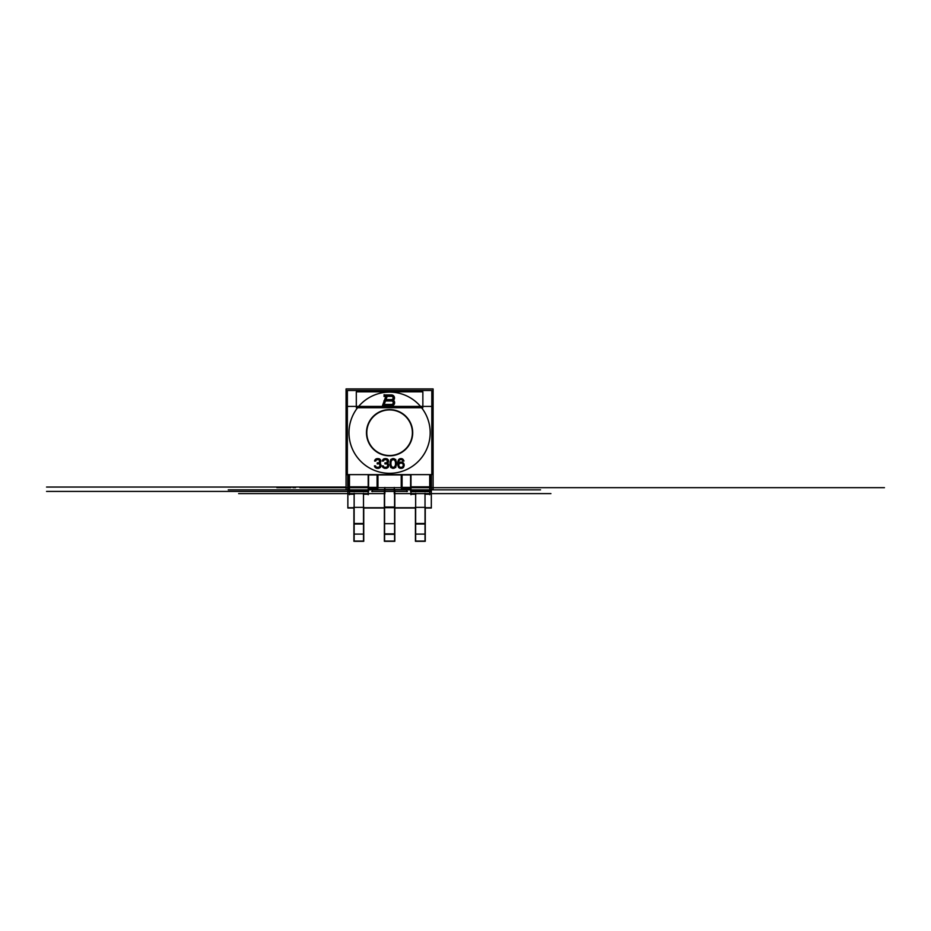 <?xml version="1.0" encoding="UTF-8"?>
<svg xmlns="http://www.w3.org/2000/svg" width="931" height="931" viewBox="0 0 931 931"><rect width="100%" height="100%" fill="white"/><g stroke="black" fill="none" stroke-linecap="round" stroke-linejoin="round"><path stroke-width="1.4" d="M402.076 487.669L402.076 474.938M346.064 489.613L346.064 388.937L433.101 388.937L433.101 489.613L430.087 489.613M368.571 489.613L384.363 489.613M394.814 489.613L410.606 489.613M368.199 494.722L368.199 474.624M368.571 487.669L384.666 487.669L384.666 490.09M430.087 487.669L410.606 487.669M410.978 474.624L410.978 494.722M410.606 488.31L401.226 488.31L401.226 474.938M401.598 487.367L410.606 487.367L410.606 474.624M429.715 494.722L429.715 474.624M353.908 508.023L347.857 508.023L347.857 489.613L347.857 507.744L353.908 507.744L347.857 507.744L347.857 489.613L347.857 507.744L353.908 507.744L347.857 507.744L347.857 489.613L347.857 507.744L353.908 507.744L347.857 507.744M363.742 508.023L384.363 508.023M394.814 508.023L415.435 508.023M425.258 508.023L431.321 508.023L425.258 508.023L431.321 508.023L431.321 489.613L431.321 508.023L425.258 507.744L431.321 507.744M425.025 541.307L425.025 493.29M363.742 507.744L384.363 507.744L363.742 507.744M394.814 507.744L415.435 507.744L394.814 507.744M415.657 507.348L425.025 507.348M429.715 491.417L410.978 491.417M368.199 491.417L349.462 491.417M354.141 507.348L363.509 507.348M415.435 507.023L415.435 524.025L425.258 524.025L425.258 507.023M415.657 523.699L425.025 523.699M415.657 541.307L415.657 493.29M415.889 494.233L410.746 494.233M415.435 534.313L415.435 523.49L425.258 523.49L425.258 534.313M415.657 534.103L425.025 534.103M415.435 533.87L415.435 541.307L425.258 541.307L425.258 533.87M415.435 541.074L425.258 541.074M430.087 490.835L410.606 490.835L430.087 490.835L430.087 491.649L410.606 491.649L410.606 490.788L430.087 490.835L410.606 490.8L410.606 486.82L430.087 486.82L429.715 490.788M410.978 487.053L429.715 487.053M430.087 474.624L430.087 487.402L410.606 487.402M429.947 494.233L424.804 494.233M431.437 489.217L431.437 474.938M347.74 474.938L347.74 489.217M349.462 474.624L349.462 494.722M349.078 474.624L349.078 487.402L377.579 487.367M368.571 488.31L377.951 488.31L377.951 474.938M368.571 487.402L368.571 474.624M349.462 487.053L368.199 487.053M368.571 490.835L349.078 490.835L368.571 490.835L349.078 490.835L349.078 491.649L368.571 491.649L368.571 486.82L349.078 486.82L349.078 490.835L368.199 490.788M363.509 541.307L363.509 493.29M368.432 494.233L363.276 494.233M354.374 494.233L349.23 494.233M354.141 541.307L354.141 493.29M353.908 507.023L353.908 524.025L363.742 524.025L363.742 507.023M354.141 523.699L363.509 523.699M353.908 534.313L353.908 523.49L363.742 523.49L363.742 534.313M354.141 534.103L363.509 534.103M353.908 533.87L353.908 541.307L363.742 541.307L363.742 533.87M353.908 541.074L363.742 541.074M377.09 474.938L377.09 487.669M372.412 491.649L372.412 489.613M406.766 489.613L406.766 491.649M407.452 491.417L371.725 491.417M413.632 490.8L413.632 491.649M365.546 490.8L365.546 491.649M394.814 489.508L394.814 507.698L384.363 507.698L384.363 489.508L394.814 489.508M394.267 489.857L384.899 489.857M384.584 507.348L394.581 507.348M394.267 493.837L394.267 487.448M384.899 487.448L384.899 493.837M394.581 490.428L394.581 541.307M384.584 490.428L384.584 541.307M394.814 491.417L384.363 491.417M394.814 541.074L384.363 541.074M394.814 541.307L384.363 541.307L384.363 533.87L394.814 533.87L394.814 541.307M394.581 534.103L384.584 534.103M394.814 523.49L394.814 534.313L384.363 534.313L384.363 523.49M394.581 523.699L384.584 523.699M394.814 524.025L394.814 507.023L384.363 507.023L384.363 524.025M394.5 490.09L394.267 487.693M394.511 460.077L395.442 461.718M390.706 467.513L390.706 459.437L395.733 459.437L395.733 467.513L390.706 467.513M390.904 462.986L391.136 461.287M390.939 464.429L390.939 462.521M391.136 465.663L390.904 463.964M391.928 466.862L390.997 465.232M392.521 467.222L391.625 466.524M393.441 467.339L392.114 467.025M394.325 467.025L392.987 467.339M394.802 466.524L393.918 467.222M395.442 465.232L394.511 466.862M395.535 463.964L395.291 465.663M395.5 462.521L395.5 464.429M395.291 461.287L395.535 462.986M390.054 462.311L390.054 464.627M349.078 474.938L347.368 474.938L347.368 406.416L431.809 406.416L431.809 390.496L347.368 390.496L347.368 406.416M347.368 474.624L431.809 474.624L431.809 406.416M421.58 407.731L357.585 407.731M389.589 455.515A22.798 22.798 90 0 1 366.791 432.717A22.798 22.798 90 0 1 389.589 409.919A22.798 22.798 -90 0 1 412.386 432.717A22.798 22.798 -90 0 1 389.589 455.515A22.798 22.798 90 0 0 412.386 432.717A22.798 22.798 90 0 0 389.589 409.919A22.798 22.798 -90 0 0 366.791 432.717A22.798 22.798 -90 0 0 389.589 455.515A22.798 22.798 90 0 0 412.386 432.717A22.798 22.798 90 0 0 389.589 409.919A22.798 22.798 -90 0 0 366.791 432.717A22.798 22.798 -90 0 0 389.589 455.515A22.798 22.798 90 0 1 366.791 432.717A22.798 22.798 90 0 1 389.589 409.919A22.798 22.798 -90 0 1 412.386 432.717A22.798 22.798 -90 0 1 389.589 455.515A22.798 22.798 90 0 0 412.386 432.717A22.798 22.798 90 0 0 389.589 409.919A22.798 22.798 -90 0 0 366.791 432.717A22.798 22.798 -90 0 0 389.589 455.515M356.305 407.731L422.86 407.731M349.067 435.266A40.592 40.592 0 0 1 389.589 392.114A40.592 40.592 0 0 1 430.099 435.266M356.305 406.416L356.305 391.811L422.86 391.811L422.86 406.416M393.441 400.26A3.142 3.142 0 0 1 391.497 405.858A3.142 3.142 0 0 0 393.441 400.26A3.142 3.142 0 0 1 391.497 405.858A3.142 3.142 0 0 0 393.441 400.26M391.718 394.93L383.956 394.93M385.958 396.106L382.199 406.416M383.293 407.01L383.793 405.637M383.479 405.858L391.718 405.858M393.254 400.121A3.142 3.142 0 0 1 391.264 405.846M391.264 394.942A3.026 3.026 0 0 1 393.266 400.4M383.956 396.327L386.109 396.327M384.189 394.697L384.189 396.559M391.718 404.461L383.991 404.461M383.991 404.694L383.991 400.749L393.464 400.749L393.464 404.694L383.991 404.694M385.259 400.97L391.718 400.97M391.264 400.993A1.746 1.746 0 0 1 393.231 402.716A1.746 1.746 0 0 1 391.264 404.45M384.142 404.682L385.562 400.761M391.718 399.585L385.76 399.585M385.76 399.806L385.76 396.094L393.359 396.094L393.359 399.806L385.76 399.806M391.497 399.585A1.629 1.629 0 0 0 393.115 397.956A1.629 1.629 0 0 0 391.497 396.327A1.629 1.629 0 0 1 393.115 397.956A1.629 1.629 0 0 1 391.497 399.585A1.629 1.629 0 0 0 393.115 397.956A1.629 1.629 0 0 0 391.497 396.327A1.629 1.629 0 0 1 393.115 397.956A1.629 1.629 0 0 1 391.497 399.585M391.264 396.338A1.629 1.629 0 0 1 393.115 397.956A1.629 1.629 0 0 1 391.264 399.562M386.947 396.327L391.718 396.327M385.911 399.795L387.261 396.106M430.099 430.169A40.592 40.592 0 0 1 389.589 473.309A40.592 40.592 0 0 1 349.067 430.169M368.571 474.938L410.606 474.938M430.087 474.938L431.809 474.624M391.043 455.783A23.112 23.112 90 0 1 366.477 432.717A23.112 23.112 90 0 1 391.043 409.64M388.134 409.64A23.112 23.112 -90 0 1 412.701 432.717A23.112 23.112 -90 0 1 388.134 455.783M380.279 467.49L380.86 466.466M379.685 467.839L380.581 467.141M378.964 468.223L380.069 467.583M378.242 468.374L379.382 468.037M376.822 468.316L378.696 468.316M376.136 468.037L377.276 468.374M375.449 467.583L376.555 468.223M374.937 467.141L375.833 467.839M374.658 466.466L375.24 467.49M374.53 465.826L374.832 466.885M375.705 466.047L374.367 466.047M375.74 466.675L375.379 465.837M376.147 467.048L375.496 466.28M376.555 467.199L375.798 466.757M377.462 467.339L376.124 467.025M378.521 467.281L376.997 467.281M379.394 467.025L378.056 467.339M379.72 466.757L378.964 467.199M380.046 464.988L379.371 467.048M380.139 465.837L379.778 466.675M379.604 464.185L380.139 465.442M378.987 463.847L379.871 464.546M377.881 463.743L379.394 464.034M377.171 463.778L378.347 463.778M377.404 462.73L377.404 464.01M378.347 462.963L377.171 462.963M379.382 462.463L377.893 463.044M379.662 461.962L379.01 462.719M379.406 460.077L379.429 462.346M379.871 460.67L379.871 461.543M378.801 459.728L379.697 460.426M377.881 459.611L379.22 459.926M377.171 459.658L378.347 459.658M376.299 459.926L377.637 459.611M375.821 460.426L376.706 459.728M375.542 461.101L376.112 460.077M374.541 460.903L375.88 460.903M374.995 459.844L374.728 461.124M375.798 459.076L374.797 460.251M376.555 458.727L375.449 459.367M377.811 458.599L376.124 458.878M378.161 458.634L377.358 458.634M379.394 458.878L377.707 458.599M380.069 459.367L378.964 458.727M380.721 460.251L379.72 459.076M380.791 461.124L380.523 459.844M380.744 461.543L380.744 460.67M380.523 462.358L380.791 461.089M380.104 462.951L380.686 461.939M379.336 463.522L380.395 462.602M380.604 463.882L379.301 463.277M380.86 464.604L380.279 463.58M380.965 465.453L380.698 464.173M380.919 466.28L380.919 464.988M380.686 466.885L380.988 465.826M388.006 467.49L388.588 466.466M387.412 467.839L388.308 467.141M386.691 468.223L387.796 467.583M385.969 468.374L387.11 468.037M384.55 468.316L386.423 468.316M383.863 468.037L385.003 468.374M383.176 467.583L384.282 468.223M382.676 467.141L383.56 467.839M382.385 466.466L382.967 467.49M382.257 465.826L382.56 466.885M383.432 466.047L382.094 466.047M383.467 466.675L383.118 465.837M383.886 467.048L383.235 466.28M384.282 467.199L383.537 466.757M385.19 467.339L383.863 467.025M386.249 467.281L384.724 467.281M387.121 467.025L385.795 467.339M387.447 466.757L386.691 467.199M387.773 464.988L387.098 467.048M387.866 465.837L387.505 466.675M387.331 464.185L387.866 465.442M386.714 463.847L387.599 464.546M385.609 463.743L387.121 464.034M384.91 463.778L386.074 463.778M385.131 462.73L385.131 464.01M386.074 462.963L384.91 462.963M387.11 462.463L385.62 463.044M387.389 461.962L386.737 462.719M387.133 460.077L387.156 462.346M387.599 460.67L387.599 461.543M386.54 459.728L387.424 460.426M385.609 459.611L386.947 459.926M384.91 459.658L386.074 459.658M384.038 459.926L385.364 459.611M383.549 460.426L384.445 459.728M383.269 461.101L383.851 460.077M382.269 460.903L383.607 460.903M382.722 459.844L382.455 461.124M383.525 459.076L382.525 460.251M384.282 458.727L383.176 459.367M385.539 458.599L383.851 458.878M385.9 458.634L385.085 458.634M387.121 458.878L385.434 458.599M387.796 459.367L386.691 458.727M388.448 460.251L387.447 459.076M388.518 461.124L388.25 459.844M388.471 461.543L388.471 460.67M388.25 462.358L388.518 461.089M387.831 462.951L388.413 461.939M387.075 463.522L388.122 462.602M388.332 463.882L387.04 463.277M388.588 464.604L388.006 463.58M388.692 465.453L388.425 464.173M388.646 466.28L388.646 464.988M388.413 466.885L388.716 465.826M390.019 464.173L390.264 465.663M390.17 465.209L390.473 466.268M390.31 465.837L390.845 467.083M390.613 466.699L391.439 467.665M391.09 467.362L392.347 468.246M391.939 468.06L393.441 468.363M392.987 468.363L394.5 468.06M394.081 468.246L395.338 467.362M395 467.665L395.826 466.699M395.582 467.083L396.117 465.837M395.966 466.268L396.269 465.209M396.164 465.663L396.42 464.173M396.373 464.627L396.373 462.311M396.42 462.777L396.164 461.287M396.269 461.741L395.966 460.67M396.117 461.113L395.582 459.867M395.826 460.251L395 459.286M395.338 459.588L394.081 458.704M394.5 458.878L392.987 458.587M393.441 458.587L391.939 458.878M392.347 458.704L391.09 459.588M391.439 459.286L390.613 460.251M390.845 459.867L390.31 461.113M390.473 460.67L390.17 461.741M390.264 461.287L390.019 462.777M403.903 463.754L403.076 462.777M404.182 464.825L403.682 463.359M404.112 465.872L404.112 464.371M403.682 466.885L404.182 465.419M403.1 467.688L403.879 466.466M402.157 468.246L403.414 467.362M401.249 468.363L402.576 468.06M400.365 468.316L401.703 468.316M399.492 468.06L400.819 468.363M398.643 467.362L399.899 468.246M398.189 466.466L398.957 467.688M397.886 465.419L398.387 466.885M397.758 463.964L397.991 465.861M397.781 462.521L397.781 464.429M397.991 461.078L397.758 462.986M398.387 460.065L397.886 461.532M398.957 459.262L398.189 460.473M399.899 458.704L398.643 459.588M400.819 458.576L399.492 458.89M401.529 458.634L400.365 458.634M402.401 458.89L401.075 458.576M403.239 459.588L401.983 458.704M403.705 460.473L402.925 459.262M403.821 461.124L403.519 460.054M402.646 460.903L403.984 460.903M402.413 460.077L402.995 461.101M401.82 459.728L402.704 460.426M401.261 459.577L402.215 459.949M400.19 459.658L401.703 459.658M399.678 459.949L400.633 459.577M399.178 460.426L400.074 459.728M398.899 461.101L399.48 460.077M398.771 461.741L399.073 460.67M398.631 462.986L398.875 461.287M398.666 463.394L398.666 462.521M399.899 462.195L398.48 463.312M400.819 462.079L399.492 462.393M401.703 462.137L400.365 462.137M402.576 462.393L401.249 462.079M403.414 463.091L402.157 462.207M402.995 463.975L403.298 465.035M398.608 467.513L398.608 462.928L403.46 462.928L403.46 467.513L398.608 467.513M403.228 464.581L403.228 465.663M403.298 465.209L402.995 466.268M403.17 465.849L402.588 466.862M402.879 466.524L401.994 467.222M402.39 466.99L401.436 467.374M401.878 467.281L400.19 467.281M400.633 467.374L399.678 466.99M400.074 467.222L399.178 466.524M399.48 466.862L398.899 465.849M399.073 466.268L398.771 465.209M398.84 465.663L398.84 464.581M398.771 465.035L399.073 463.975M398.864 464.371L399.515 463.603M399.178 463.929L400.074 463.231M399.678 463.452L400.633 463.079M400.19 463.161L401.878 463.161M401.436 463.079L402.39 463.452M401.994 463.231L402.879 463.929M402.553 463.603L403.204 464.371M393.918 459.728L394.802 460.426M392.987 459.611L394.325 459.926M392.114 459.926L393.441 459.611M391.625 460.426L392.521 459.728M390.997 461.718L391.928 460.077M367.896 487.669L340.874 487.669M394.5 487.669L347.74 487.669C318.332 487.669 318.332 487.669 347.74 487.669C377.148 487.669 377.148 487.669 347.74 487.669C318.332 487.669 318.332 487.669 347.74 487.669C377.148 487.669 377.148 487.669 347.74 487.669L343.295 487.669L347.74 487.669C318.332 487.669 318.332 487.669 347.74 487.669C377.148 487.669 377.148 487.669 347.74 487.669L344.796 487.669M335.253 487.669L359.517 487.669L335.253 487.669M350.219 487.669L345.634 487.669M344.505 487.669L624.294 487.669C610.282 487.669 610.282 487.669 624.294 487.669L633.999 487.669C620.325 487.669 620.325 487.669 633.999 487.669L624.294 487.669C610.282 487.669 610.282 487.669 624.294 487.669L633.999 487.669C620.325 487.669 620.325 487.669 633.999 487.669L345.727 487.669M346.064 487.053L46.55 487.053L346.064 487.053M290.903 487.669L276.856 487.669L290.903 487.669M359.948 487.669L384.666 487.669M379.743 487.669L357.108 487.669M358.831 491.417L46.55 491.417L358.831 491.417M369.595 487.669L360.227 487.669M301.213 487.669L310.896 487.669L301.213 487.669M309.802 487.669L319.205 487.669L309.802 487.669M540.527 489.857L394.814 489.857M384.363 489.857L228.258 489.857M394.5 489.857L384.666 489.857L394.5 489.857M652.666 487.669L355.095 487.669L652.666 487.669M238.639 493.605L384.363 493.605M394.814 493.605L550.919 493.605M345.366 487.669L344.179 487.669M361.019 487.669L349.078 487.669M617.812 487.669L389.949 487.669L617.812 487.669M876.688 487.669L386.307 487.669L876.688 487.669M629.891 487.669L377.87 487.669L629.891 487.669M593.559 487.669L414.202 487.669L593.559 487.669M884.45 487.669L394.022 487.669L884.45 487.669M382.094 487.669L311.21 487.669L382.094 487.669M307.614 487.669L326.35 487.669L307.614 487.669M338.837 487.669L338.221 487.669L338.837 487.669M326.35 487.669L323.697 487.669L326.35 487.669M295.593 487.669L292.939 487.669L295.593 487.669M312.292 487.669L299.805 487.669L312.292 487.669M633.999 487.669C620.325 487.669 620.325 487.669 633.999 487.669M624.294 487.669C610.282 487.669 610.282 487.669 624.294 487.669"/></g></svg>
